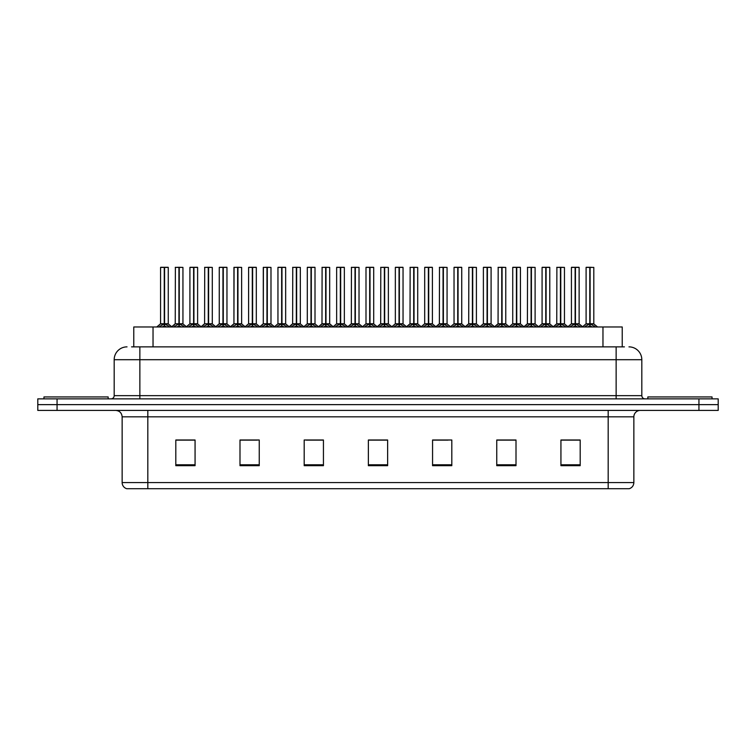 <?xml version="1.0" encoding="UTF-8"?>
<svg xmlns="http://www.w3.org/2000/svg" width="756" height="756" viewBox="0 0 756 756"><rect width="100%" height="100%" fill="white"/><g stroke="black" fill="none" stroke-linecap="round" stroke-linejoin="round"><path stroke-width="1.13" d="M133.774 346.872L133.774 326.97L622.226 326.97L622.226 346.872M633.859 482.564C633.679 485.635 632.139 487.696 629.238 488.726L608.183 488.726L608.183 482.564L633.859 482.564L633.859 416.83A6.417 6.417 0 0 1 640.275 410.413M608.183 488.726L126.762 488.726A6.417 6.417 0 0 1 122.141 482.564L122.141 416.83C121.763 412.937 119.628 410.791 115.725 410.413M57.059 398.866L718.2 398.866L718.2 404.64L37.8 404.64L37.8 410.413L57.059 410.413L57.059 404.64L37.8 404.64L37.8 398.866L57.059 398.866L57.059 404.64L718.2 404.64L718.2 410.413L57.059 410.413M580.192 465.677L580.192 440.001L560.933 440.001L560.933 465.677L580.192 465.677M516.008 465.677L516.008 440.001L496.749 440.001L496.749 465.677L516.008 465.677M451.814 465.677L451.814 440.001L432.564 440.001L432.564 465.677L451.814 465.677M195.067 465.677L195.067 440.001L175.808 440.001L175.808 465.677L195.067 465.677M259.251 465.677L259.251 440.001L239.992 440.001L239.992 465.677L259.251 465.677M323.436 465.677L323.436 440.001L304.186 440.001L304.186 465.677L323.436 465.677M387.63 465.677L387.63 440.001L368.37 440.001L368.37 465.677L387.63 465.677M596.229 488.726L159.771 488.726M511.765 440.134L506.728 440.134M497.098 440.134L516.008 440.134M560.933 440.134L580.088 440.134M570.459 440.134L565.422 440.134M321.016 440.134L315.97 440.134M306.341 440.134L323.436 440.134M239.992 440.134L257.276 440.134M247.647 440.134L242.6 440.001M188.953 440.134L183.906 440.001M432.564 440.134L448.034 440.134M438.404 440.134L433.358 440.134M379.71 440.134L374.664 440.134M387.63 440.134L368.37 440.134M195.067 440.134L175.808 440.134M131.875 346.872L624.418 346.872M131.582 346.872L139.86 346.872L139.86 359.705L114.184 359.705L114.184 395.653A3.213 3.213 0 0 1 110.971 398.866M127.027 346.872A12.833 12.833 0 0 0 114.184 359.705M628.973 346.872A12.833 12.833 0 0 1 641.816 359.705L641.816 395.653C641.986 397.58 643.054 398.658 645.029 398.866M173.644 326.97L178.926 323.814L178.926 326.053L178.926 323.814M179.257 267.407L182.943 267.407L179.257 267.407L179.257 323.814L184.54 326.97M178.926 267.407L175.241 267.407L178.926 267.274L178.926 323.766L175.241 323.766L179.144 323.757L179.257 323.124L179.257 326.053L179.257 323.814M178.926 267.274L182.943 267.407L182.943 323.757L179.257 323.766L183.056 324.012L179.682 324.012M175.373 267.274L175.241 323.766L171.47 326.97M179.257 267.274L179.144 323.124M181.506 326.97L179.257 326.053M178.926 326.053L176.677 326.97M179.04 267.274L179.04 323.124M158.977 326.97L164.25 323.814L164.25 326.053L164.25 323.814M164.591 267.407L168.267 267.407L164.591 267.407L164.591 323.814L169.864 326.97M164.25 267.407L160.565 267.407L164.26 267.274L164.25 323.766L160.565 323.766L164.25 323.757M168.144 267.274L160.697 267.274M168.267 267.407L168.267 323.757L164.421 323.757L164.591 323.124L164.591 323.757L168.39 324.012L165.006 324.012M160.565 267.407L160.565 323.766L156.804 326.97M164.581 267.274L164.477 323.124M164.421 323.757L164.591 326.053L164.591 323.814M166.83 326.97L164.591 326.053M164.25 326.053L162.001 326.97M164.26 267.274L164.364 323.124M164.364 267.274L163.135 267.274M108.155 398.866L108.155 396.938L43.961 396.938L43.961 398.866M712.039 398.866L712.039 396.938L647.845 396.938L647.845 398.866M202.995 326.97L208.269 323.814L208.269 326.053L208.269 323.814M208.609 267.407L212.294 267.407L208.609 267.407L208.609 323.814L213.882 326.97M208.269 267.407L204.593 267.407L208.278 267.274L208.269 323.766L204.593 323.766L208.495 323.757L208.609 323.124L208.609 326.053L208.609 323.814M208.278 267.274L212.294 267.407L212.294 323.757L208.609 323.766L212.408 324.012L209.034 324.012M204.715 267.274L204.593 323.766L200.822 326.97M208.599 267.274L208.495 323.124M210.858 326.97L208.609 326.053M208.269 326.053L206.029 326.97M208.382 267.274L208.382 323.124M232.338 326.97L237.62 323.814L237.62 326.053L237.62 323.814M237.951 267.407L241.636 267.407L237.951 267.407L237.951 323.814L243.234 326.97M237.62 267.407L233.935 267.407L237.62 267.274L237.62 323.766L233.935 323.766L237.838 323.757L237.951 323.124L237.951 326.053L237.951 323.814M237.62 267.274L241.636 267.407L241.636 323.757L237.951 323.766L241.759 324.012L238.376 324.012M233.935 267.407L233.935 323.766L234.067 267.274M237.951 267.274L237.838 323.124M240.2 326.97L237.951 326.053M237.62 326.053L235.371 326.97M237.734 267.274L237.734 323.124M261.689 326.97L266.962 323.814L266.962 326.053L266.962 323.814M267.303 267.407L270.988 267.407L267.303 267.407L267.303 323.814L272.576 326.97M266.962 267.407L263.286 267.407L266.972 267.274L266.962 323.766L263.286 323.766L267.189 323.757L267.303 323.124L267.303 326.053L267.303 323.814M266.972 267.274L270.988 267.407L270.988 323.757L267.303 323.766L270.988 323.757L270.988 267.407M263.286 267.407L263.286 323.766L263.409 267.274M267.293 267.274L267.189 323.124M269.552 326.97L267.303 326.053M266.962 326.053L264.723 326.97M267.076 267.274L267.076 323.124M291.041 326.97L296.314 323.814L296.314 326.053L296.314 323.814M296.645 267.407L300.33 267.407L296.645 267.407L296.645 323.814L301.928 326.97M296.314 267.407L292.629 267.407L296.314 267.274L296.314 323.766L292.629 323.766L296.541 323.757L296.645 323.124L296.645 326.053L296.645 323.814M296.314 267.274L300.33 267.407L300.33 323.757L296.645 323.766L300.453 324.012L297.07 324.012M292.761 267.274L292.629 323.766L288.858 326.97M296.645 267.274L296.541 323.124M298.894 326.97L296.645 326.053M296.314 326.053L294.065 326.97M296.428 267.274L296.428 323.124M188.32 326.97L193.602 323.814L193.602 326.053L193.602 323.814M193.933 267.407L197.618 267.407L193.933 267.407L193.933 323.814L199.206 326.97M193.602 267.407L189.917 267.407L193.602 267.274L193.602 323.766L189.917 323.766L193.602 323.757M197.486 267.274L190.039 267.274M197.618 267.407L197.618 323.757L193.763 323.757L193.933 323.124L193.933 323.757L197.732 324.012L194.358 324.012M189.917 267.407L189.917 323.766L186.43 326.743L183.056 324.012L186.713 326.97M193.923 267.274L193.819 323.124M193.763 323.757L193.933 326.053L193.933 323.814M196.182 326.97L193.933 326.053M193.602 326.053L191.353 326.97M193.602 267.274L193.706 323.124M193.706 267.274L192.478 267.274M217.671 326.97L222.944 323.814L222.944 326.053L222.944 323.814M223.285 267.407L226.961 267.407L223.285 267.407L223.285 323.814L228.558 326.97M222.944 267.407L219.259 267.407L222.954 267.274L222.944 323.766L219.259 323.766L222.944 323.757M226.838 267.274L219.391 267.274M226.961 267.407L226.961 323.757L223.114 323.757L223.285 323.124L223.285 323.757L227.083 324.012L223.7 324.012M219.259 267.407L219.259 323.766L215.772 326.743L212.408 324.012L216.055 326.97M223.275 267.274L223.171 323.124M223.114 323.757L223.285 326.053L223.285 323.814M225.524 326.97L223.285 326.053M222.944 326.053L220.695 326.97M222.954 267.274L223.058 323.124M223.058 267.274L221.829 267.274M247.014 326.97L252.296 323.814L252.296 326.053L252.296 323.814M252.627 267.407L256.312 267.407L252.627 267.407L252.627 323.814L257.9 326.97M252.296 267.407L248.611 267.407L252.296 267.274L252.296 323.766L248.611 323.766L252.296 323.757M256.18 267.274L248.733 267.274M256.312 267.407L256.312 323.757L252.457 323.757L252.627 323.124L252.627 323.757L256.426 324.012L253.052 324.012M248.611 267.407L248.611 323.766L245.124 326.743L241.759 324.012L245.407 326.97M252.627 267.274L252.513 323.124M252.457 323.757L252.627 326.053L252.627 323.814M254.876 326.97L252.627 326.053M252.296 326.053L250.047 326.97M252.296 267.274L252.4 323.124M252.4 267.274L251.172 267.274M276.365 326.97L281.638 323.814L281.638 326.053L281.638 323.814M281.979 267.407L285.655 267.407L281.979 267.407L281.979 323.814L287.252 326.97M281.638 267.407L277.953 267.407L281.648 267.274L281.638 323.766L277.953 323.766L281.638 323.757M285.532 267.274L278.085 267.274M285.655 267.407L285.655 323.757L281.808 323.757L281.979 323.124L281.979 323.757L285.777 324.012L282.394 324.012M277.953 267.407L277.953 323.766L274.466 326.743L271.102 324.012L267.728 324.012M281.969 267.274L281.865 323.124M281.808 323.757L281.979 326.053L281.979 323.814M284.218 326.97L281.979 326.053M281.638 326.053L279.389 326.97M281.648 267.274L281.752 323.124M281.752 267.274L280.523 267.274M320.383 326.97L325.656 323.814L325.656 326.053L325.656 323.814M325.997 267.407L329.682 267.407L325.997 267.407L325.997 323.814L331.27 326.97M325.656 267.407L321.98 267.407L325.666 267.274L325.656 323.766L321.98 323.766L325.883 323.757L325.997 323.124L325.997 326.053L325.997 323.814M325.666 267.274L329.682 267.407L329.682 323.757L325.997 323.766L329.682 323.757L329.682 267.407M322.103 267.274L321.98 323.766L318.21 326.97M325.987 267.274L325.883 323.124M328.246 326.97L325.997 326.053M325.656 326.053L323.417 326.97M325.77 267.274L325.77 323.124M349.735 326.97L355.008 323.814L355.008 326.053L355.008 323.814M355.339 267.407L359.024 267.407L355.339 267.407L355.339 323.814L360.621 326.97M355.008 267.407L351.323 267.407L355.008 267.274L355.008 323.766L351.323 323.766L355.235 323.757L355.339 323.124L355.339 326.053L355.339 323.814M355.008 267.274L359.024 267.407L359.024 323.757L355.339 323.766L359.147 324.012L355.764 324.012M351.455 267.274L351.323 323.766L347.552 326.97M355.339 267.274L355.235 323.124M357.588 326.97L355.339 326.053M355.008 326.053L352.759 326.97M355.122 267.274L355.122 323.124M379.077 326.97L384.35 323.814L384.35 326.053L384.35 323.814M384.691 267.407L388.376 267.407L384.691 267.407L384.691 323.814L389.964 326.97M384.35 267.407L380.674 267.407L384.36 267.274L384.35 323.766L380.674 323.766L384.577 323.757L384.691 323.124L384.691 326.053L384.691 323.814M384.36 267.274L388.376 267.407L388.376 323.757L384.691 323.757L388.49 324.012L385.116 324.012M380.797 267.274L380.674 323.766L376.904 326.97M384.681 267.274L384.577 323.124M386.94 326.97L384.691 326.053M384.35 326.053L382.111 326.97M384.464 267.274L384.464 323.124M408.429 326.97L413.702 323.814L413.702 326.053L413.702 323.814M414.033 267.407L417.718 267.407L414.033 267.407L414.033 323.814L419.315 326.97M413.702 267.407L410.017 267.407L413.702 267.274L413.702 323.766L410.017 323.766L413.929 323.757L414.033 323.124L414.033 326.053L414.033 323.814M413.702 267.274L417.718 267.407L417.718 323.757L414.033 323.766L417.841 324.012L414.458 324.012M410.149 267.274L410.017 323.766L406.246 326.97M414.033 267.274L413.929 323.124M416.282 326.97L414.033 326.053M413.702 326.053L411.453 326.97M413.815 267.274L413.815 323.124M305.707 326.97L310.99 323.814L310.99 326.053L310.99 323.814M311.321 267.407L315.006 267.407L311.321 267.407L311.321 323.814L316.594 326.97M310.99 267.407L307.305 267.407L310.99 267.274L310.99 323.766L307.305 323.766L310.99 323.757M314.874 267.274L307.427 267.274M315.006 267.407L315.006 323.757L311.151 323.757L311.321 323.124L311.321 323.757L315.12 324.012L311.746 324.012M307.305 267.407L307.305 323.766L303.817 326.743L300.453 324.012L304.101 326.97M311.321 267.274L311.207 323.124M311.151 323.757L311.321 326.053L311.321 323.814M313.57 326.97L311.321 326.053M310.99 326.053L308.741 326.97M310.99 267.274L311.094 323.124M311.094 267.274L309.865 267.274M335.059 326.97L340.332 323.814L340.332 326.053L340.332 323.814M340.672 267.407L344.349 267.407L340.672 267.407L340.672 323.814L345.946 326.97M340.332 267.407L336.647 267.407L340.342 267.274L340.332 323.766L336.647 323.766L340.332 323.757M344.226 267.274L336.779 267.274M344.349 267.407L344.349 323.757L340.502 323.757L340.672 323.124L340.672 323.757L344.471 324.012L341.088 324.012M336.647 267.407L336.647 323.766L333.16 326.743L329.796 324.012L326.422 324.012M340.663 267.274L340.559 323.124M340.502 323.757L340.672 326.053L340.672 323.814M342.912 326.97L340.672 326.053M340.332 326.053L338.083 326.97M340.342 267.274L340.446 323.124M340.446 267.274L339.217 267.274M364.401 326.97L369.684 323.814L369.684 326.053L369.684 323.814M370.015 267.407L373.7 267.407L370.015 267.407L370.015 323.814L375.288 326.97M369.684 267.407L365.998 267.407L369.684 267.274L369.684 323.766L365.998 323.766L369.684 323.757M373.568 267.274L366.121 267.274M373.7 267.407L373.7 323.757L369.845 323.757L370.015 323.124L370.015 323.757L373.814 324.012L370.44 324.012M365.998 267.407L365.998 323.766L362.511 326.743L359.147 324.012L362.795 326.97M370.015 267.274L369.901 323.124M369.845 323.757L370.015 326.053L370.015 323.814M372.264 326.97L370.015 326.053M369.684 326.053L367.435 326.97M369.684 267.274L369.788 323.124M369.788 267.274L368.569 267.274M393.753 326.97L399.026 323.814L399.026 326.053L399.026 323.814M399.366 267.407L403.042 267.407L399.366 267.407L399.366 323.814L404.64 326.97M399.026 267.407L395.341 267.407L399.036 267.274L399.026 323.766L395.35 323.766L399.026 323.757M402.92 267.274L395.473 267.274M403.042 267.407L403.042 323.757L399.196 323.757L399.366 323.124L399.366 323.757L403.165 324.012L399.782 324.012M395.341 267.407L395.35 323.766L391.854 326.743L388.49 324.012L392.137 326.97M399.357 267.274L399.253 323.124M399.196 323.757L399.366 326.053L399.366 323.814M401.606 326.97L399.366 326.053M399.026 326.053L396.777 326.97M399.036 267.274L399.14 323.124M399.14 267.274L397.911 267.274M437.771 326.97L443.044 323.814L443.044 326.053L443.044 323.814M443.385 267.407L447.07 267.407L443.385 267.407L443.385 323.814L448.658 326.97M443.044 267.407L439.368 267.407L443.054 267.274L443.044 323.766L439.368 323.766L443.271 323.757L443.385 323.124L443.385 326.053L443.385 323.814M443.054 267.274L447.07 267.407L447.07 323.757L443.385 323.766L447.183 324.012L443.81 324.012M439.491 267.274L439.368 323.766L435.598 326.97M443.375 267.274L443.271 323.124M445.634 326.97L443.385 326.053M443.044 326.053L440.805 326.97M443.158 267.274L443.158 323.124M467.123 326.97L472.396 323.814L472.396 326.053L472.396 323.814M472.727 267.407L476.412 267.407L472.727 267.407L472.727 323.814L478.009 326.97M472.396 267.407L468.711 267.407L472.396 267.274L472.396 323.766L468.711 323.766L472.623 323.757L472.727 323.124L472.727 326.053L472.727 323.814M472.396 267.274L476.412 267.407L476.412 323.757L472.727 323.766L476.535 324.012L473.152 324.012M468.843 267.274L468.711 323.766L464.94 326.97M472.727 267.274L472.623 323.124M474.976 326.97L472.727 326.053M472.396 326.053L470.147 326.97M472.509 267.274L472.509 323.124M496.465 326.97L501.738 323.814L501.738 326.053L501.738 323.814M502.078 267.407L505.764 267.407L502.078 267.407L502.078 323.814L507.352 326.97M501.738 267.407L498.062 267.407L501.748 267.274L501.738 323.766L498.062 323.766L501.965 323.757L502.078 323.124L502.078 326.053L502.078 323.814M501.748 267.274L505.764 267.407L505.764 323.757L502.078 323.766L505.877 324.012L502.504 324.012M498.185 267.274L498.062 323.766L494.292 326.97M502.069 267.274L501.965 323.124M504.328 326.97L502.078 326.053M501.738 326.053L499.499 326.97M501.852 267.274L501.852 323.124M525.817 326.97L531.09 323.814L531.09 326.053L531.09 323.814M531.421 267.407L535.106 267.407L531.421 267.407L531.421 323.814L536.703 326.97M531.09 267.407L527.404 267.407L531.09 267.274L531.09 323.766L527.404 323.766L531.317 323.757L531.421 323.124L531.421 326.053L531.421 323.814M531.09 267.274L535.106 267.407L535.106 323.757L531.421 323.766L535.229 324.012L531.846 324.012M527.537 267.274L527.404 323.766L523.634 326.97M531.421 267.274L531.317 323.124M533.67 326.97L531.421 326.053M531.09 326.053L528.841 326.97M531.203 267.274L531.203 323.124M555.159 326.97L560.432 323.814L560.432 326.053L560.432 323.814M560.772 267.407L564.458 267.407L560.772 267.407L560.772 323.814L566.046 326.97M560.432 267.407L556.756 267.407L560.442 267.274L560.432 323.766L556.756 323.766L560.659 323.757L560.772 323.124L560.772 326.053L560.772 323.814M560.442 267.274L564.458 267.407L564.458 323.757L560.772 323.766L564.571 324.012L561.198 324.012M556.879 267.274L556.756 323.766L552.986 326.97M560.763 267.274L560.659 323.124M563.022 326.97L560.772 326.053M560.432 326.053L558.193 326.97M560.546 267.274L560.546 323.124M584.511 326.97L589.784 323.814L589.784 326.053L589.784 323.814M590.115 267.407L593.8 267.407L590.115 267.407L590.115 323.814L595.397 326.97M589.784 267.407L586.098 267.407L589.784 267.274L589.784 323.766L586.098 323.766L590.011 323.757L590.115 323.124L590.115 326.053L590.115 323.814M589.784 267.274L586.231 267.274M593.8 267.407L593.8 323.757L590.115 323.766L593.923 324.012L590.54 324.012M586.098 267.407L586.098 323.766L582.328 326.97M590.115 267.274L590.011 323.124M588.669 267.274L591.239 267.274M592.364 326.97L590.115 326.053M589.784 326.053L587.535 326.97M589.897 267.274L589.897 323.124M423.095 326.97L428.378 323.814L428.378 326.053L428.378 323.814M428.709 267.407L432.394 267.407L428.709 267.407L428.709 323.814L433.982 326.97M428.378 267.407L424.692 267.407L428.378 267.274L428.378 323.766L424.692 323.766L428.378 323.757M432.262 267.274L424.815 267.274M432.394 267.407L432.394 323.757L428.539 323.757L428.709 323.124L428.709 323.757L432.508 324.012L429.134 324.012M424.692 267.407L424.692 323.766L421.205 326.743L417.841 324.012L421.489 326.97M428.709 267.274L428.595 323.124M428.539 323.757L428.709 326.053L428.709 323.814M430.958 326.97L428.709 326.053M428.378 326.053L426.129 326.97M428.378 267.274L428.482 323.124M428.482 267.274L427.263 267.274M452.447 326.97L457.72 323.814L457.72 326.053L457.72 323.814M458.06 267.407L461.736 267.407L458.06 267.407L458.06 323.814L463.334 326.97M457.72 267.407L454.035 267.407L457.73 267.274L457.72 323.766L454.044 323.766L457.72 323.757M461.614 267.274L454.167 267.274M461.736 267.407L461.736 323.757L457.89 323.757L458.06 323.124L458.06 323.757L461.859 324.012L458.476 324.012M454.035 267.407L454.044 323.766L450.557 326.743L447.183 324.012L450.831 326.97M458.051 267.274L457.947 323.124M457.89 323.757L458.06 326.053L458.06 323.814M460.3 326.97L458.06 326.053M457.72 326.053L455.471 326.97M457.73 267.274L457.834 323.124M457.834 267.274L456.605 267.274M481.789 326.97L487.072 323.814L487.072 326.053L487.072 323.814M487.403 267.407L491.088 267.407L487.403 267.407L487.403 323.814L492.676 326.97M487.072 267.407L483.386 267.407L487.072 267.274L487.072 323.766L483.386 323.766L487.072 323.757M490.956 267.274L483.509 267.274M491.088 267.407L491.088 323.757L487.233 323.757L487.403 323.124L487.403 323.757L491.202 324.012L487.828 324.012M483.386 267.407L483.386 323.766L479.899 326.743L476.535 324.012L480.183 326.97M487.403 267.274L487.289 323.124M487.233 323.757L487.403 326.053L487.403 323.814M489.652 326.97L487.403 326.053M487.072 326.053L484.823 326.97M487.072 267.274L487.176 323.124M487.176 267.274L485.957 267.274M511.141 326.97L516.414 323.814L516.414 326.053L516.414 323.814M516.754 267.407L520.43 267.407L516.754 267.407L516.754 323.814L522.027 326.97M516.414 267.407L512.729 267.407L516.424 267.274L516.414 323.766L512.738 323.757L509.251 326.743L505.877 324.012L509.525 326.97M520.308 267.274L512.861 267.274M520.43 267.407L520.43 323.757L516.584 323.757L516.754 323.124L516.754 323.757L520.553 324.012L517.17 324.012M512.729 267.407L512.729 323.757L516.414 323.757M516.745 267.274L516.641 323.124M516.584 323.757L516.754 326.053L516.754 323.814M518.994 326.97L516.754 326.053M516.414 326.053L514.165 326.97M516.424 267.274L516.528 323.124M516.528 267.274L515.299 267.274M540.483 326.97L545.766 323.814L545.766 326.053L545.766 323.814M546.097 267.407L549.782 267.407L546.097 267.407L546.097 323.814L551.37 326.97M545.766 267.407L542.08 267.407L545.766 267.274L545.766 323.766L542.08 323.766L545.766 323.757M549.65 267.274L542.203 267.274M549.782 267.407L549.782 323.757L545.927 323.757L546.097 323.124L546.097 323.757L549.895 324.012L546.522 324.012M542.08 267.407L542.08 323.766L538.593 326.743L535.229 324.012L538.877 326.97M546.097 267.274L545.983 323.124M545.927 323.757L546.097 326.053L546.097 323.814M548.346 326.97L546.097 326.053M545.766 326.053L543.517 326.97M545.766 267.274L545.87 323.124M545.87 267.274L544.651 267.274M569.835 326.97L575.108 323.814L575.108 326.053L575.108 323.814M575.448 267.407L579.124 267.407L575.448 267.407L575.448 323.814L580.721 326.97M575.108 267.407L571.423 267.407L575.118 267.274L575.108 323.766L571.432 323.766L575.108 323.757M579.001 267.274L571.555 267.274M579.124 267.407L579.124 323.757L575.278 323.757L575.448 323.124L575.448 323.757L579.247 324.012L575.864 324.012M571.423 267.407L571.432 323.766L567.945 326.743L564.571 324.012L568.219 326.97M575.439 267.274L575.335 323.124M575.278 323.757L575.448 326.053L575.448 323.814M577.688 326.97L575.448 326.053M575.108 326.053L572.859 326.97M575.118 267.274L575.221 323.124M575.221 267.274L573.993 267.274M153.033 346.872L153.033 326.97M602.967 346.872L602.967 326.97M608.183 410.413L608.183 416.83L122.141 416.83M633.859 416.83L608.183 416.83L608.183 482.564L147.817 482.564L147.817 488.726M122.141 482.564L147.817 482.564L147.817 410.413M698.941 410.413L698.941 398.866M387.63 464.789L368.37 464.789M323.436 464.789L304.186 464.789M259.251 464.789L239.992 464.789M195.067 464.789L175.808 464.789M451.814 464.789L432.564 464.789M516.008 464.789L496.749 464.789M580.192 464.789L560.933 464.789M139.86 398.866L139.86 395.653L641.816 395.653M114.184 395.653L139.86 395.653L139.86 359.705L616.14 359.705L616.14 398.866M641.816 359.705L616.14 359.705L616.14 346.872M178.501 324.012L175.241 323.766M183.462 325.94L183.462 326.97M174.721 325.94L174.721 326.97M163.825 324.012L160.452 324.012M168.796 325.94L168.796 326.97M160.045 325.94L160.045 326.97M207.853 324.012L204.593 323.766M212.814 325.94L212.814 326.97M204.063 325.94L204.063 326.97M237.195 324.012L233.935 323.766L230.164 326.97M242.156 325.94L242.156 326.97M233.415 325.94L233.415 326.97M266.547 324.012L263.286 323.766L259.516 326.97M271.508 325.94L271.508 326.97M262.757 325.94L262.757 326.97M295.889 324.012L292.515 324.012L289.142 326.743L285.777 324.012M300.86 325.94L300.86 326.97M292.109 325.94L292.109 326.97M193.177 324.012L189.794 324.012M198.138 325.94L198.138 326.97M189.387 325.94L189.387 326.97M222.519 324.012L219.145 324.012M227.49 325.94L227.49 326.97M218.739 325.94L218.739 326.97M251.871 324.012L248.488 324.012M256.832 325.94L256.832 326.97M248.081 325.94L248.081 326.97M281.213 324.012L277.839 324.012M286.184 325.94L286.184 326.97M277.433 325.94L277.433 326.97M325.241 324.012L321.858 324.012L318.493 326.743L315.12 324.012M330.202 325.94L330.202 326.97M321.451 325.94L321.451 326.97M354.583 324.012L351.209 324.012L347.836 326.743L344.471 324.012M359.554 325.94L359.554 326.97M350.803 325.94L350.803 326.97M383.935 324.012L380.551 324.012L377.187 326.743L373.814 324.012M388.896 325.94L388.896 326.97M380.145 325.94L380.145 326.97M413.277 324.012L409.903 324.012L406.53 326.743L403.165 324.012M418.248 325.94L418.248 326.97M409.497 325.94L409.497 326.97M310.565 324.012L307.182 324.012M315.526 325.94L315.526 326.97M306.775 325.94L306.775 326.97M339.907 324.012L336.533 324.012M344.878 325.94L344.878 326.97M336.127 325.94L336.127 326.97M369.259 324.012L365.876 324.012M374.22 325.94L374.22 326.97M365.469 325.94L365.469 326.97M398.601 324.012L395.227 324.012M403.572 325.94L403.572 326.97M394.821 325.94L394.821 326.97M442.629 324.012L439.245 324.012L435.881 326.743L432.508 324.012M447.59 325.94L447.59 326.97M438.839 325.94L438.839 326.97M471.971 324.012L468.597 324.012L465.224 326.743L461.859 324.012M476.941 325.94L476.941 326.97M468.191 325.94L468.191 326.97M501.322 324.012L497.939 324.012L494.575 326.743L491.202 324.012M506.284 325.94L506.284 326.97M497.533 325.94L497.533 326.97M530.665 324.012L527.291 324.012L523.917 326.743L520.553 324.012M535.635 325.94L535.635 326.97M526.885 325.94L526.885 326.97M560.016 324.012L556.633 324.012L553.269 326.743L549.895 324.012M564.978 325.94L564.978 326.97M556.227 325.94L556.227 326.97M589.359 324.012L585.985 324.012M594.329 325.94L594.329 326.97M585.579 325.94L585.579 326.97M427.953 324.012L424.57 324.012M432.914 325.94L432.914 326.97M424.163 325.94L424.163 326.97M457.295 324.012L453.921 324.012M462.266 325.94L462.266 326.97M453.515 325.94L453.515 326.97M486.647 324.012L483.264 324.012M491.608 325.94L491.608 326.97M482.857 325.94L482.857 326.97M515.989 324.012L512.615 324.012M520.96 325.94L520.96 326.97M512.209 325.94L512.209 326.97M545.341 324.012L541.957 324.012M550.302 325.94L550.302 326.97M541.551 325.94L541.551 326.97M574.683 324.012L571.309 324.012M579.654 325.94L579.654 326.97M570.903 325.94L570.903 326.97M168.39 324.012L171.754 326.743L175.127 324.012M271.102 324.012L274.749 326.97M204.47 324.012L201.105 326.743L197.732 324.012M233.821 324.012L230.448 326.743L227.083 324.012M263.164 324.012L259.799 326.743L256.426 324.012M333.443 326.97L329.673 323.766M593.923 324.012L597.571 326.97M579.247 324.012L582.611 326.743"/></g></svg>
